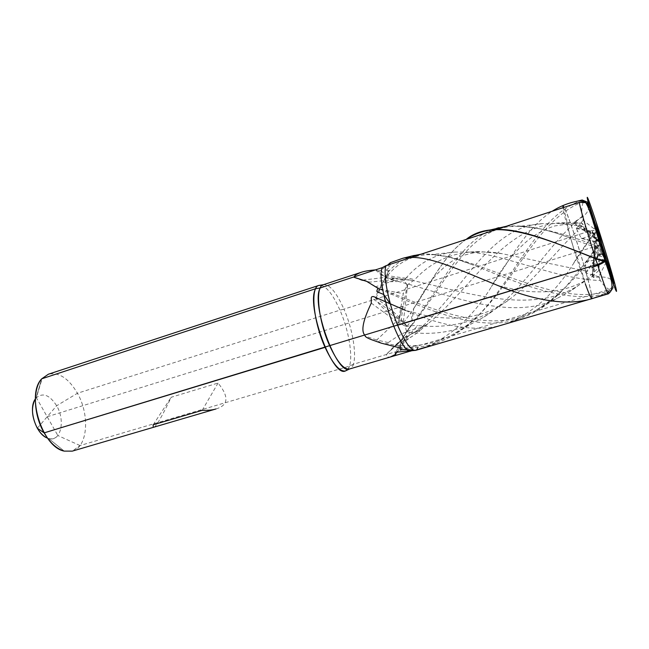 <?xml version="1.0" encoding="UTF-8"?>
<svg xmlns="http://www.w3.org/2000/svg" width="649" height="649" viewBox="0 0 649 649"><rect width="100%" height="100%" fill="white"/><g stroke="black" fill="none" stroke-linecap="round" stroke-linejoin="round"><path stroke-width="0.49" stroke-dasharray="3.25 2.43" d="M412.123 319.641L410.533 313.021L413.729 308.591L412.123 319.641L407.791 325.352C407.272 326.017 407.832 326.885 409.462 327.956L410.728 325.944L407.791 325.352M390.349 262.675L389.765 266.926L386.074 270.317C385.62 270.714 386.398 271.087 388.427 271.444L389.53 270.455C396.296 263.324 403.954 258.464 412.529 255.876M393.043 277.715L391.785 279.776L370.133 282.112L361.655 280.287L387.599 277.074L394.349 278.08L391.915 279.273C389.838 279.208 386.139 276.206 380.817 270.276L387.542 265.157L389.765 266.926M413.729 308.591L414.76 307.001C432.145 280.027 446.39 252.794 466.274 239.384M410.728 325.944C441.653 287.288 460.238 238.029 496.874 228.237M506.139 226.331C523.386 224.643 543.619 228.14 566.853 236.82L594.403 247.018L596.09 246.466L583.053 226.469L582.023 223.248L598.516 242.077L597.721 239.108L599.871 243.375M597.794 254.911L594.403 247.018M388.427 271.444L377.596 292.342C376.185 295.336 375.666 297.177 376.022 297.85L376.412 298.864C377.223 303.667 384.662 310.506 398.729 319.365L403.289 293.632L406.842 285.227L414.654 279.751C432.104 260.817 453.976 251.447 480.26 251.625L501.823 253.637L585.56 270.974L585.731 262.65L586.388 261.847C597.534 259.016 603.805 258.627 605.217 260.687M407.694 284.457L403.183 323.332L410.533 313.021M605.476 260.127L600.779 245.168L598.118 245.995L597.437 246.831L598.273 255L604.819 258.018M596.09 246.466L602.207 253.937L598.516 242.077M594.963 235.863L594.8 234.476L596.326 231.912M597.599 240.471L594.987 235.903M582.177 223.28L573.976 223.142L575.241 221.195C583.857 217.017 588.27 212.596 588.489 207.931M593.884 228.683L594.946 228.789L587.167 202.009L583.613 201.166L583.467 201.612C581.837 205.246 581.39 210.162 582.121 216.352L583.135 220.262L593.884 228.683L592.139 232.22L593.511 236.439L595.084 237.485M582.023 223.248L571.509 222.826C506.334 218.989 477.047 283.159 428.137 323.64L420 330.511L414.468 332.158C408.472 334.649 402.826 341.301 397.537 352.107M583.467 201.612C529.941 221.22 507.21 306.36 452.385 334.779C435.455 343.727 416.723 347.28 396.182 345.438L402.737 347.905C414.679 348.221 425.987 346.566 436.655 342.948L426.125 347.02C452.523 335.168 474.289 315.073 491.407 286.72C510.982 257.556 527.945 226.663 552.25 211.225M402.737 347.905L400.49 349.746M436.655 342.948C453.116 337.009 467.678 327.161 480.349 313.378C516.361 274.957 538.102 215.598 581.65 200.444L583.613 201.166M398.729 319.365L400.725 323.616C401.269 324.451 402.088 324.354 403.183 323.332M409.99 326.877L400.668 341.001L409.462 327.956M400.668 341.001L386.991 353.843C385.839 356.382 386.934 357.437 390.276 357.023M406.842 285.227L404.424 280.271C401.52 281.439 395.282 281.893 385.693 281.642L380.192 289.332L403.289 293.632M600.317 280.498L598.767 276.693L605.671 263.243L614.019 286.736L613.776 282.842C613.662 286.501 611.804 289.519 608.202 291.904L611.042 291.206L614.019 286.736L611.326 290.29L610.92 290.103C607.196 288.959 603.659 285.763 600.317 280.498C556.688 279.297 506.106 254.927 469.576 252.112L454.543 252.047C435.698 253.978 419.668 262.496 406.452 277.594L414.654 279.751M406.452 277.594L404.424 280.271M598.767 276.693L585.974 273.083L585.56 270.974M611.042 291.206L610.125 291.985L611.326 290.29M394.349 278.08L413.251 280.676C463.24 291.409 531.758 315.795 578.356 285.471L592.294 276.36L593.908 277.594C604.608 275.939 611.228 277.691 613.776 282.842M394.073 278.015C390.195 280.636 384.914 278.267 378.245 270.909L378.375 270.949C383.462 276.515 387.972 279.289 391.915 279.273L391.915 279.273C398.421 278.535 405.528 279.005 413.251 280.676M420.787 254.27C434.716 253.199 451.436 256.509 470.963 264.208C515.493 281.755 570.917 307.034 610.011 292.026L597.275 296.861L608.202 291.904M613.784 281.698L605.087 258.124M597.721 239.108L596.796 239.392L598.337 241.112M592.999 277.399L595.839 239.083L596.796 239.392M605.476 258.278L605.671 263.243M595.839 239.083L595.498 237.948M583.135 220.262L576.296 228.456L581.155 238.11L582.218 238.516C589.13 236.009 593.543 233.94 595.466 232.301L597.437 230.387M581.155 238.11L594.906 241.404L595.409 237.558M589.373 205.976L596.715 231.263L594.946 228.789M480.349 313.378L471.434 321.734L464.019 327.558L452.385 334.779L472.107 323.478C453.554 331.98 433.305 334.989 411.369 332.507L417.68 325.547C445.19 328.499 470.274 323.543 492.94 310.668L508.272 300.398C533.364 281.309 554.076 253.232 577.464 230.906M400.498 348.051L401.804 347.945M388.28 342.567L376.704 340.027L396.393 321.482L405.617 326.285C405.649 329.027 406.185 330.844 407.223 331.744C403.694 332.588 397.383 336.198 388.28 342.567L385.011 343.97M381.214 343.143L376.704 340.027L365.16 336.044M371.285 303.14L396.393 321.482M375.511 269.879L375.633 269.87C379.941 274.543 383.932 276.945 387.599 277.074M378.245 270.909L375.633 269.87M378.375 270.949L380.817 270.276M381.498 284.651L380.192 289.332L376.022 297.85M385.693 281.642L383.251 282.145M405.893 278.267L387.477 275.671L389.027 270.893M610.92 290.103C557.588 310.279 476.277 255.349 431.309 254.611L431.309 254.611C413.656 254.554 399.046 261.571 387.477 275.671L383.981 282.064M389.53 270.455L386.074 270.317M411.409 350.809L414.289 346.274L353.413 364.243C352.545 366.872 351.263 368.454 349.568 368.981C358.37 367.042 354.857 333.805 343.938 309.135L590.371 230.874L597.307 229.973L592.148 236.163C592.813 235.076 593.997 235.636 595.709 237.834L599.335 236.293L598.5 267.68C589.13 277.423 579.143 285.625 568.524 292.285L557.126 298.378C510.228 323.332 441.004 291.433 395.038 280.692L403.913 279.346M395.038 280.692L391.785 279.776M363.797 280.603L361.85 280.384L354.103 277.285M370.133 282.112L366.588 281.317M394.178 280.49L375.601 286.793L380.095 289.381L377.304 291.831M598.702 246.003C580.668 274.357 559.592 295.871 535.49 310.555L535.49 310.555C490.839 337.788 421.623 304.373 375.601 286.793L367.764 281.755M598.5 267.68L598.808 270.552L600.723 245.63L599.327 236.26M595.709 237.834L597.25 245.517L598.727 245.079M405.617 326.285L407.134 326.317C411.912 325.563 415.425 325.303 417.68 325.547M407.134 326.317C397.805 314.976 386.658 305.079 373.702 296.625M508.272 300.398C502.537 304.316 497.077 307.464 491.885 309.841C486.645 312.372 479.619 314.595 470.793 316.517C460.603 318.659 441.369 318.854 425.566 315.528L405.503 310.4C440.768 325.684 479.197 334.624 509.116 322.699C534.005 311.78 555.09 292.65 572.361 265.303L592.148 236.163M599.214 235.912L599.668 238.937L599.165 239.27M598.702 239.586L595.555 241.712L594.906 241.404M599.668 238.937L600.723 245.63M598.808 270.552L592.334 276.401L594.914 241.444M582.121 216.352C547.391 244.6 522.494 293.234 484.146 316.907L472.107 323.478M411.369 332.507L410.29 332.337L396.182 345.438L386.05 343.443M410.29 332.337L407.223 331.744M380.095 289.381L381.417 289.9C422.677 307.448 479.765 334.105 520.701 318.261C535.952 312.834 549.63 303.781 561.734 291.101C574.316 277.569 586.152 262.374 597.25 245.517M378.018 288.318L379.251 289.073M321.077 285.276C327.104 287.061 333.391 295.352 339.954 310.149L77.434 393.253L56.65 405.747L37.326 428.226M347.353 369.833C354.159 363.789 350.071 333.051 339.954 310.149L343.938 309.135C336.377 292.212 329.522 284.075 323.38 284.724M353.413 364.243L349.47 366.109L80.03 445.547L72.282 451.128C87.785 447.21 90.041 415.076 77.434 393.253C68.656 378.318 58.97 371.974 48.375 374.213M153.975 427.156C156.214 426.498 161.966 416.528 171.222 397.253L218.048 383.056C229.129 396.596 228.505 405.211 216.166 408.902M36.36 397.683L36.06 398.024C42.72 392.223 49.584 394.795 56.65 405.747C65.638 420.682 60.73 442.464 48.634 438.497L64.194 451.112L48.634 438.497C52.342 439.438 55.408 438.456 57.85 435.536L36.36 397.683L42.25 378.221M153.188 424.787L171.222 397.253M202.163 410.363L218.048 383.056M420 330.511L418.962 331.607L419.116 329.635L402.826 338.6L400.628 341.058M583.053 226.469L560.874 223.443L543.026 223.581C489.597 226.42 464.83 287.41 421.955 326.82L419.116 329.635M421.955 326.82L427.829 323.883M421.201 327.518L406.793 331.087L410.144 326.674M595.514 245.638C566.804 234.038 541.38 227.612 519.249 226.379L519.249 226.379C466.777 223.913 446.382 286.063 406.793 331.087L401.236 340.125M402.826 338.6L394.6 345.787L412.01 336.466L418.962 331.607M397.999 343.499L394.6 345.787L386.991 353.843M395.768 354.281L400.149 347.312C403.702 342.631 407.653 339.021 412.01 336.466M613.8 281.528C614.027 285.576 612.007 288.391 607.732 289.973L418.564 345.739C418.021 348.383 417.064 349.916 415.701 350.355M349.47 366.109L347.978 369.119M80.03 445.547L57.85 435.536M416.236 350.119L418.564 345.739L414.289 346.274M598.402 230.387L597.656 230.054M47.182 416.755L402.542 306.32L397.634 325.246L402.542 306.32L601.931 244.357M466.144 239.424C445.904 253.069 431.512 281.066 413.705 308.486M563.275 207.615L566.731 219.63C566.512 221.001 567.713 226.728 570.325 236.804L574.187 250.279C576.353 253.8 579.362 262.512 583.224 276.417L585.366 284.043M591.864 298.654C593.689 298.678 584.141 263.786 574.819 235.798C568.962 218.202 565.076 208.094 563.162 205.473M591.32 293.689C589.584 284.092 582.064 257.856 574.884 236.171C567.688 214.397 562.042 200.914 563.17 208.864C564.184 216.442 572.402 245.5 580.295 269.165C588.213 292.95 593.17 303.618 591.32 293.689M574.187 250.279L570.617 238.142M586.388 261.847L598.118 245.995M574.454 221.877L595.628 237.469M575.241 221.195L594.922 235.692M592.139 232.22L594.719 235.076M593.511 236.439L598.443 241.955M574.154 223.134L597.388 240.244M573.976 223.142L597.526 240.479M407.499 284.603C404.23 299.83 401.974 312.842 400.725 323.616M593.908 277.594L596.755 239.408M585.974 273.083L598.727 255.56M585.536 272.466L598.273 255M585.739 262.683L597.445 246.871M576.296 228.456L592.131 232.018M592.31 231.734L594.8 234.476M385.822 344.303L400.904 348.018M377.596 292.342L379.746 287.832M383.47 281.496L388.589 271.282M357.177 278.543L360.828 279.654M582.218 238.516L595.555 241.712M592.488 276.255L595.044 241.728M498.554 285.795L517.294 289.998C531.734 292.61 548.949 292.245 558.424 290.29C570.698 287.905 581.991 283.256 592.294 276.36L594.914 240.86M406.826 326.333C395.436 314.976 383.575 305.501 371.252 297.899M576.385 227.864L592.521 231.474M367.115 281.658L378.408 288.618M371.09 339.541L376.842 341.78M419.781 330.73C412.496 332.393 406.104 336.815 400.595 343.978L395.192 352.975M401.098 340.392L409.641 327.502M391.047 350.046L395.022 346.379M607.732 289.973L608.235 293.851M603.132 260.655L598.67 259.673M501.823 253.637C493.029 252.015 484.625 251.569 476.634 252.299C465.747 254.278 458.267 256.753 454.211 259.722C447.064 264.411 440.452 270.203 434.359 277.091L424.332 290.728L414.76 307.001M574.454 221.853L595.604 237.429M574.292 223.078L555.017 225.893C549.038 227.564 541.623 231.101 532.756 236.512C525.017 242.426 517.829 249.305 511.185 257.158C502.659 268.207 496.063 278.064 491.407 286.72M428.137 323.64L414.468 332.158C409.235 334.649 404.611 338.591 400.595 343.978L400.149 347.312M469.576 252.112L480.26 251.625M585.731 262.65L597.437 246.831M594.257 237.161L595.733 238.816M596.228 239.359L598.589 242.004M470.955 264.208L456.482 259.17L445.709 256.379L431.309 254.611L454.543 252.047M354.176 277.504L361.85 280.384L369.111 282.064M561.734 291.101L548.989 302.093L535.49 310.555L557.126 298.378M595.466 232.301C586.972 242.539 579.265 253.54 572.361 265.303M568.524 292.285L578.356 285.471M581.837 238.572L595.303 241.809M484.146 316.907L492.94 310.668M509.116 322.699L520.701 318.261M366.742 281.39L381.417 289.9M36.06 398.024L41.723 378.813L36.06 398.024M566.853 236.82C549.314 230.208 533.446 226.728 519.249 226.379L543.026 223.581M560.874 223.443L571.509 222.826M401.577 339.727L387.542 353.129M413.243 350.574L415.887 350.29"/><path stroke-width="0.97" d="M387.542 265.157L390.349 262.675L402.875 258.253C425.63 253.337 459.8 270.13 498.554 285.795C533.681 300.033 569.335 307.788 597.275 296.861M407.507 349.527L409.649 350.744L414.873 350.452L407.507 349.527L400.49 349.746L400.498 348.051L381.214 343.143L371.09 339.541C367.358 337.991 365.387 336.823 365.16 336.044L364.657 334.989C360.925 330.698 363.132 320.087 371.285 303.14L371.252 297.899C371.39 296.788 372.21 296.366 373.702 296.625L390.325 303.837L383.705 294.484L377.304 291.831C376.542 291.563 376.785 290.387 378.018 288.318L366.588 281.317L354.103 277.285C354.013 275.825 356.35 274.178 361.104 272.353C364.243 271.25 369.046 270.422 375.511 269.879M385.376 301.647L383.705 294.484M595.62 258.635C596.902 259.202 597.632 257.961 597.794 254.911L602.207 253.937L605.476 260.127L605.217 260.687L595.62 258.635C553.97 242.45 514.389 224.611 487.261 230.63L506.139 226.331M466.274 239.384C472.61 235.043 479.603 232.123 487.261 230.63M496.874 228.237L498.992 227.669M599.871 243.375L600.779 245.168M588.667 204.987L585.138 201.985L579.086 200.865L582.242 200.014L587.167 202.009L589.373 205.976L588.667 204.987L588.489 207.931M37.326 428.226C40.279 433.248 43.686 436.542 47.531 438.124C35.882 434.4 27.875 408.627 35.362 398.957C30.974 407.101 31.631 416.861 37.326 428.226L44.14 432.875L37.326 428.226L44.14 432.875L329.627 345.657C337.261 362.061 343.905 369.833 349.568 368.981L390.276 357.023L395.768 354.281L395.192 352.975L397.537 352.107L409.649 350.744M414.873 350.452L426.125 347.02M552.25 211.225C559.763 206.39 568.021 203.056 577.034 201.239L579.086 200.865M582.129 200.006L581.472 200.16M596.715 231.263L596.326 231.912M412.529 255.876L420.787 254.27M599.327 236.26L598.321 229.851L597.656 230.054M597.437 230.387L597.899 229.584M390.325 303.837L405.503 310.4M598.321 229.851L599.214 235.912M599.165 239.27L598.702 239.586M320.225 287.961L382.212 267.68C375.236 283.037 401.447 357.104 411.409 350.809L349.568 368.981L345.365 370.993C332.296 377.661 305.744 304.795 315.649 288.7L320.225 287.961C310.636 303.878 336.977 375.949 349.568 368.981L345.365 370.993C339.549 371.715 332.783 363.829 325.076 347.345L44.14 432.875L325.076 347.345C313.264 321.515 310.157 287.174 318.781 285.446L321.077 285.276M347.978 369.119L345.487 370.952L347.353 369.833M315.649 288.7L41.723 378.813C32.539 388.743 33.472 414.873 44.14 432.875C50.07 442.869 56.755 448.946 64.194 451.112L72.282 451.128L153.894 427.18M153.975 427.156L153.935 427.172C153.286 427.456 153.034 426.661 153.188 424.787L202.163 410.363C208.11 410.476 212.71 410.014 215.955 408.967L72.282 451.128L64.194 451.112C42.161 447.161 25.814 394.551 41.723 378.813L48.375 374.213L318.902 285.406M585.658 202.602C590.582 210.049 595.612 230.841 602.426 251.585C607.626 272.182 617.345 287.531 608.235 293.851L415.701 350.355C411.077 350.874 405.057 342.51 397.634 325.246C388.378 303.148 382.821 273.927 386.025 265.66L579.265 202.383L585.658 202.602L589.99 207.218L613.8 281.528M382.212 267.68L386.025 265.66C382.821 273.927 388.378 303.148 397.634 325.246C405.203 342.818 411.288 351.158 415.887 350.29L416.236 350.119M318.781 285.446L323.38 284.724C314.879 286.112 317.978 320.062 329.627 345.657L597.404 264.427C602.572 262.65 605.201 260.768 605.298 258.789L598.402 230.387M397.634 325.246L597.404 264.427C602.572 262.65 605.201 260.768 605.298 258.789L601.931 244.357L605.298 258.789C605.201 260.768 602.572 262.65 597.404 264.427L397.634 325.246M597.778 235.571C605.736 261.685 614.53 288.099 616.177 291.02C617.945 294.338 612.899 275.857 605.712 252.347C598.548 228.886 590.387 204.102 587.945 198.513C585.382 192.542 589.795 209.392 597.778 235.571M602.483 250.757L601.931 244.357L606.223 262.488C604.446 255.568 608.008 265.409 612.291 279.573M601.931 244.357L596.066 221.771M606.255 262.602C548.64 240.503 495.641 215.403 466.144 239.424M585.366 284.043C588.959 293.859 591.125 298.727 591.864 298.654M563.162 205.473L562.667 205.782L563.275 207.615M594.646 224.27C596.39 228.48 591.539 211.915 587.613 199.9M604.844 256.582L605.541 259.568C605.622 261.117 603.724 262.74 599.846 264.427L591.742 267.737M589.99 207.218C591.409 213.724 598.743 238.475 605.298 258.789C612.348 280.368 615.098 287.604 613.548 280.473M608.235 293.851C607.521 297.826 581.52 215.857 579.265 202.383M605.249 260.63L604.592 258.513M582.242 200.014L585.138 201.985M577.034 201.239L582.064 200.014M323.38 284.724L361.104 272.353M402.875 258.253L414.338 255.398M411.596 350.752L413.243 350.574"/></g></svg>
